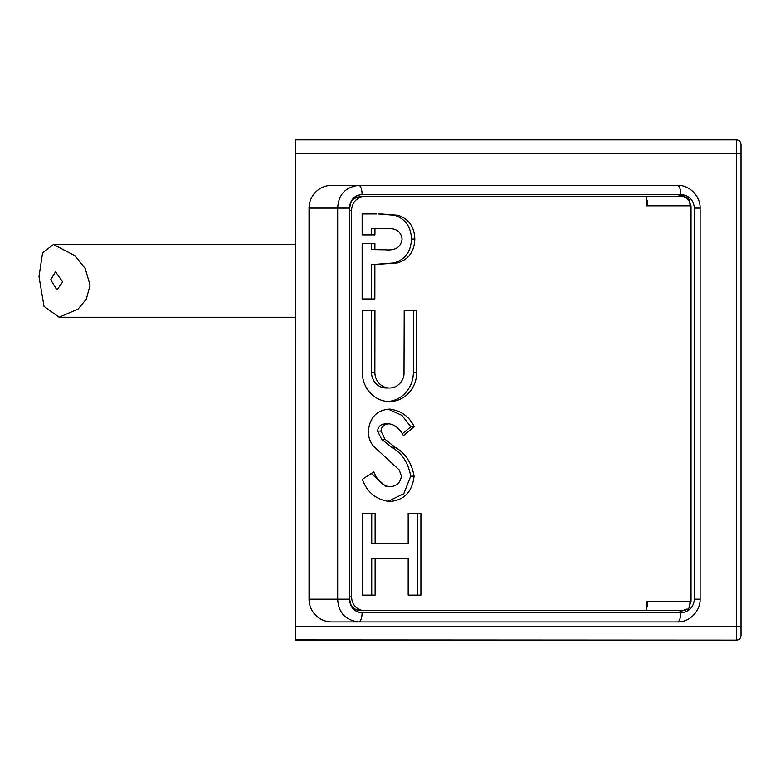 <?xml version="1.0" encoding="UTF-8"?>
<svg xmlns="http://www.w3.org/2000/svg" width="780" height="780" viewBox="0 0 780 780"><rect width="100%" height="100%" fill="white"/><g stroke="black" fill="none" stroke-linecap="round" stroke-linejoin="round"><path stroke-width="1.17" d="M736.544 139.903L295.601 139.903L295.601 153.543L295.366 140.127L295.366 635.281M382.863 153.543L736.457 153.543L295.601 153.543L295.366 639.873L736.827 640.078M295.366 631.234L295.601 640.097L736.457 640.097C739.216 639.824 740.727 638.313 741 635.554L741 144.446C740.727 141.687 739.216 140.176 736.457 139.903L295.601 139.903M741 153.543L741 144.446C740.727 141.687 739.216 140.176 736.457 139.903L736.457 153.543L741 153.543M295.601 640.097L295.601 626.457L736.457 626.457L736.457 640.097C739.216 639.824 740.727 638.313 741 635.554L741 626.457L731.903 626.457M416.764 372.216L416.764 310.694L404.206 310.645L404.001 374.683A15.785 14.654 -90 0 1 389.522 388.011A15.785 14.654 -90 0 1 374.868 372.216L374.946 310.713L362.388 310.645L362.388 374.858A29.348 27.242 90 0 0 389.522 401.563A29.348 27.242 90 0 0 416.764 372.216L413.38 372.216L413.38 310.694L404.206 310.654M646.688 608.039A9.097 3.383 -90 0 0 647.741 601.438L689.959 601.438A9.097 3.383 90 0 1 688.399 609.102L686.712 609.102L684.908 610.525L646.688 610.525L646.688 601.438L647.741 601.438L646.688 601.438M351.429 201.328A13.64 12.665 -90 0 1 360.906 196.726L684.908 196.726L686.712 198.159L688.399 198.159A9.097 3.383 90 0 1 689.959 205.822L691.012 205.822L691.012 601.438L689.959 601.438M689.959 205.822L647.741 205.822A9.097 3.383 -90 0 0 646.688 199.222M375.316 264.361L394.017 262.938C405.181 259.603 410.982 251.638 411.43 239.05C411.089 226.892 405.493 218.966 394.67 215.261L378.29 213.925M376.633 213.925L362.154 213.925L362.154 234.887L374.936 234.887L374.956 228.725L382.96 228.686M371.553 234.887L371.572 228.725L382.707 228.686M382.444 228.686L385.827 228.686C395.616 227.721 401.027 231.192 402.09 239.099C400.94 247.211 395.343 250.78 385.271 249.785L371.504 249.61L371.524 243.409M371.475 298.964L371.494 264.361L377.627 264.371M386.285 486.749L371.299 473.519M387.757 501.462L403.777 493.711L410.719 476.151C408.242 462.677 401.856 453.014 391.579 447.174L381.673 439.296L377.598 431.096C378.037 426.504 380.747 424.086 385.749 423.862L389.132 423.862C394.69 424.515 399.457 428.435 403.435 435.63L414.238 426.806C409.412 416.686 401.31 410.787 389.902 409.1C376.974 409.929 369.759 417.358 368.248 431.379C368.394 436.927 370.022 441.733 373.132 445.819L399.223 469.93L401.369 476.024C400.51 482.791 396.532 486.369 389.444 486.749L389.415 486.749M402.197 433.875L410.855 426.806L401.924 415.379L388.245 409.168M389.522 388.011L386.139 388.011A15.785 14.654 -90 0 1 371.485 372.216L371.563 310.713L362.388 310.664M387.835 401.515A29.348 27.242 90 0 0 413.38 372.216M371.738 595.111L371.738 558.422L408.174 558.422L408.174 595.111L420.907 595.111L420.907 513.26L408.174 513.26L408.174 543.66L375.122 543.66L375.122 513.26L362.388 513.26L362.388 595.111L375.122 595.111L375.122 558.422M417.524 595.111L417.524 513.26M375.122 543.66L371.738 543.66L371.738 513.26M349.752 596.885L351.624 596.885A13.64 12.665 90 0 0 364.289 610.525L360.906 610.525A13.64 12.665 -90 0 1 351.429 605.933M351.624 596.885L351.624 210.376L349.752 210.376M364.289 610.525L646.688 610.525M646.688 196.726L646.688 205.822L661.245 205.822M377.354 264.371L397.4 262.938C408.554 259.603 414.365 251.638 414.814 239.05C414.463 226.892 408.876 218.966 398.044 215.261L380.835 213.925M381.888 249.785L374.887 249.61L374.907 243.409L362.154 243.409L362.144 298.964L374.858 298.964L374.878 264.361M386.178 486.749L389.444 486.749C382.726 485.706 377.51 480.753 373.815 471.9L362.388 479.271C366.941 492.19 375.95 499.609 389.444 501.511C404.05 500.399 412.269 491.946 414.092 476.151C411.625 462.677 405.239 453.014 394.963 447.174L385.057 439.296L380.981 431.096C381.41 426.504 384.13 424.086 389.132 423.862M374.868 372.216L371.485 372.216M364.289 196.726A13.64 12.665 90 0 0 351.624 210.376M678.122 205.822L668.382 205.822M362.437 194.454L362.086 194.454C354.403 195.253 350.181 199.797 349.421 208.094L349.421 599.157C350.161 607.444 354.383 611.988 362.086 612.807L362.437 612.807C354.744 612.008 350.522 607.464 349.752 599.157L349.752 208.094C350.503 199.816 354.724 195.273 362.437 194.454L677.371 194.454A13.64 13.64 0 0 1 688.399 200.06M677.371 621.894L331.783 621.894A22.737 22.737 0 0 1 309.046 599.157L309.046 208.094A22.737 22.737 0 0 1 331.783 185.357L677.371 185.357C689.744 184.762 700.489 196.628 700.108 208.094L700.108 599.157C700.489 610.623 689.744 622.499 677.371 621.894A9.097 3.383 -90 0 0 680.755 612.807C688.974 611.939 693.527 607.386 694.395 599.157L694.395 208.094C693.527 199.875 688.974 195.322 680.755 194.454L677.371 194.454L686.712 198.159M689.676 202.215L690.817 205.822M689.676 605.046L690.817 601.438A13.64 13.64 0 0 1 689.676 605.046M362.437 612.807L677.371 612.807L686.712 609.102M362.086 612.807A9.097 3.383 -90 0 1 358.712 621.894C345.374 620.158 338.364 612.583 337.691 599.157L337.691 208.094C338.374 194.668 345.384 187.083 358.712 185.357A9.097 3.383 -90 0 1 362.086 194.454M680.755 194.454A9.097 3.383 -90 0 0 677.371 185.357M371.563 310.713L374.946 310.713M413.38 310.694L416.764 310.694M410.855 426.806L414.238 426.806M377.598 431.096L380.981 431.096M381.673 439.296L385.057 439.296M391.579 447.174L394.963 447.174M410.719 476.151L414.092 476.151M411.43 239.05L414.814 239.05M394.017 262.938L397.4 262.938M371.504 249.61L374.887 249.61M371.572 228.725L374.956 228.725M90.08 285.158L85.225 268.515L75.085 255.83L53.518 244.481L42.588 252.769L39 276.569L44.031 306.355L59.143 317.245L78.136 308.997L86.317 299.091L90.08 285.158M50.729 279.796L56.94 289.965L62.683 281.941L55.526 271.772L50.729 279.796M736.457 626.457L736.457 153.543M677.371 612.807L680.755 612.807M331.783 621.894A22.737 22.737 0 0 1 309.046 599.157L349.421 599.157M349.421 208.094L309.046 208.094A22.737 22.737 0 0 1 331.783 185.357M700.108 208.094L694.395 208.094M700.108 599.157L694.395 599.157M394.67 215.261L398.044 215.261M295.366 153.543L295.366 140.176M295.366 140.254L295.366 149.682M295.366 636.149L295.366 639.815M295.366 639.834L295.366 626.457M53.82 244.491L295.366 244.491M59.329 317.245L295.366 317.245"/></g></svg>
